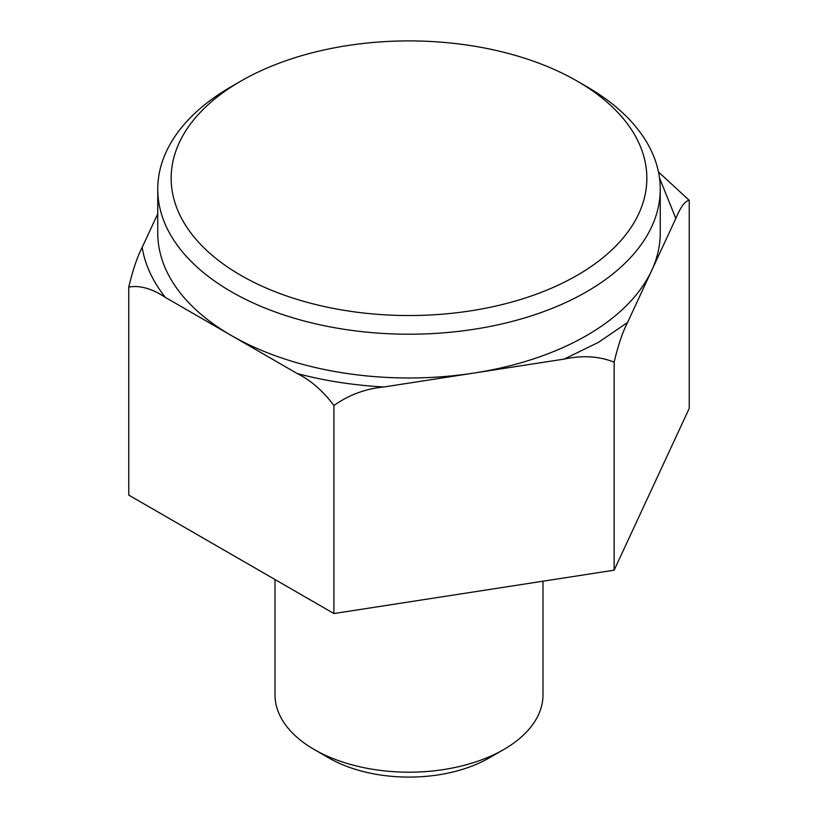 <?xml version="1.0" encoding="UTF-8"?>
<svg xmlns="http://www.w3.org/2000/svg" width="818" height="818" viewBox="0 0 818 818"><rect width="100%" height="100%" fill="white"/><g stroke="black" fill="none" stroke-linecap="round" stroke-linejoin="round"><path stroke-width="1.23" d="M577.181 275.318A237.854 137.322 180 0 1 240.819 275.318A237.854 137.322 180 0 1 240.809 81.125A237.854 137.322 180 0 1 240.819 81.125L231.341 86.596A251.249 145.062 0 0 0 157.751 189.162A251.249 145.062 0 0 0 312.854 323.182A251.249 145.062 0 0 0 586.659 291.729A251.249 145.062 0 0 0 660.249 189.162A251.249 145.062 0 0 0 586.659 86.596L577.191 81.125A237.854 137.322 180 0 1 577.181 275.318M157.751 189.162L157.751 232.925A251.249 145.062 0 0 0 231.341 335.503A251.249 145.062 0 0 0 474.031 373.039A251.249 145.062 0 0 0 586.659 335.503A251.249 145.062 0 0 0 651.69 270.472A251.249 145.062 0 0 0 660.249 232.925L660.249 189.162M275.001 579.533L275.001 694.819A133.999 77.362 0 0 0 314.245 749.523A133.999 77.362 0 0 0 503.755 749.523L503.755 749.523A133.999 77.362 0 0 0 542.999 694.819L542.999 581.199M314.245 749.523L328.775 757.918A113.446 65.501 0 0 0 489.215 757.918L503.755 749.523L489.225 757.918A113.446 65.501 0 0 0 489.225 757.918M231.341 86.596L240.809 81.125A237.854 137.322 180 0 1 577.191 81.125M651.69 270.472L675.832 218.467C680.74 206.78 685.208 200.737 689.237 200.359L689.237 408.397L614.144 570.187L614.144 362.149C618.173 345.176 622.641 331.955 627.549 322.476L651.69 270.472M157.751 213.825L142.168 247.394C145.042 264.827 152.782 281.504 165.389 297.425L297.282 373.57C324.869 380.851 353.754 385.319 383.949 386.975L564.113 359.102C582.436 355.165 599.113 356.178 614.144 362.149M658.48 171.964L689.237 200.359M383.949 386.975C365.615 388.714 348.938 394.879 333.908 405.503L333.908 613.541L614.144 570.187M297.282 373.57C310.697 380.217 322.916 390.861 333.908 405.503M165.389 297.425C151.974 288.57 139.766 285.124 128.763 287.067L128.763 495.105L333.908 613.541M142.168 247.394C137.26 256.872 132.792 270.093 128.763 287.067M675.832 218.467L659.492 177.925M564.113 359.102L598.5 342.333L627.549 322.476"/></g></svg>
